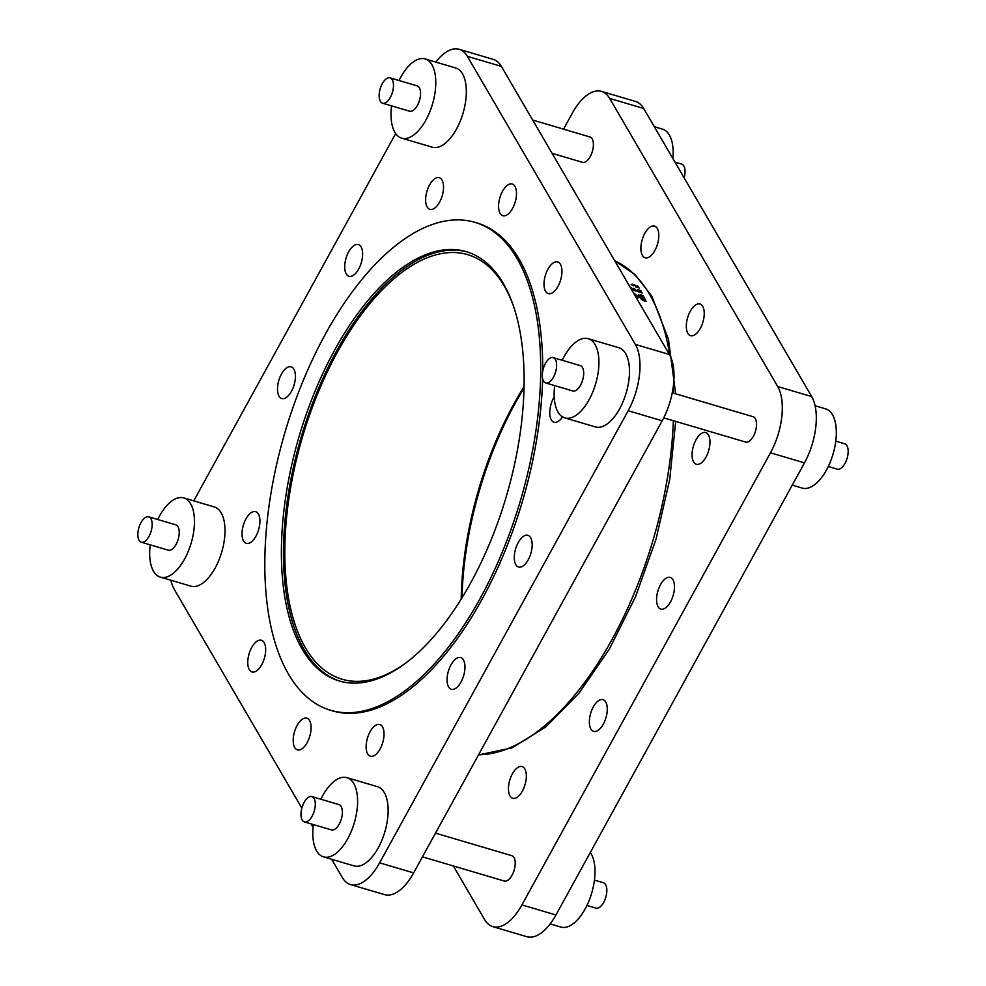 <?xml version="1.0" encoding="UTF-8"?>
<svg xmlns="http://www.w3.org/2000/svg" width="986" height="986" viewBox="0 0 986 986"><rect width="100%" height="100%" fill="white"/><g stroke="black" fill="none" stroke-linecap="round" stroke-linejoin="round"><path stroke-width="1.48" d="M636.586 290.697L638.139 290.907A257.728 124.162 106.5 0 1 638.324 291.215A257.728 124.162 106.5 0 1 638.632 291.745L636.623 290.808L637.437 290.697M461.201 599.155A221.382 106.648 106.5 0 1 524.034 386.623M407.612 661.668A221.382 106.648 106.5 0 1 342.068 679.231A221.382 106.648 106.5 0 1 305.426 647.777A221.382 106.648 106.5 0 1 318.145 392.514A221.382 106.648 106.5 0 1 467.61 254.634A221.382 106.648 106.5 0 1 504.265 286.088A221.382 106.648 106.5 0 1 513.065 305.019M392.255 79.743A13.212 6.372 -73.5 0 0 390.074 77.869A13.212 6.372 -73.5 0 0 381.138 86.102A13.212 6.372 -73.5 0 0 380.386 101.336A13.212 6.372 -73.5 0 0 382.568 103.222A13.212 6.372 -73.5 0 0 391.491 94.989A13.212 6.372 -73.5 0 0 392.255 79.743M382.568 103.222L409.646 111.221A13.212 6.372 -73.5 0 0 418.569 102.988A13.212 6.372 -73.5 0 0 419.333 87.754A13.212 6.372 -73.5 0 0 417.14 85.868L390.074 77.869M399.059 80.532A41.301 19.893 106.5 0 1 425.102 58.938A41.301 19.893 106.5 0 1 431.942 64.805A41.301 19.893 106.5 0 1 429.563 112.429A41.301 19.893 106.5 0 1 401.684 138.151A41.301 19.893 106.5 0 1 394.844 132.284A41.301 19.893 106.5 0 1 391.565 105.872M425.102 58.938L455.643 67.972A41.301 19.893 106.5 0 1 462.483 73.839A41.301 19.893 106.5 0 1 460.117 121.463A41.301 19.893 106.5 0 1 432.225 147.185L401.684 138.151M150.932 518.722A13.212 6.372 -73.5 0 0 148.738 516.837A13.212 6.372 -73.5 0 0 139.815 525.07A13.212 6.372 -73.5 0 0 139.063 540.303A13.212 6.372 -73.5 0 0 141.244 542.189A13.212 6.372 -73.5 0 0 150.168 533.956A13.212 6.372 -73.5 0 0 150.932 518.722M141.244 542.189L168.323 550.188A13.212 6.372 -73.5 0 0 177.246 541.967A13.212 6.372 -73.5 0 0 177.998 526.721A13.212 6.372 -73.5 0 0 175.816 524.848L148.738 516.837M157.735 519.499A41.301 19.893 106.5 0 1 183.778 497.905A41.301 19.893 106.5 0 1 190.618 503.784A41.301 19.893 106.5 0 1 188.24 551.408A41.301 19.893 106.5 0 1 160.361 577.13A41.301 19.893 106.5 0 1 153.52 571.251A41.301 19.893 106.5 0 1 150.242 544.851M183.778 497.905L214.319 506.94A41.301 19.893 106.5 0 1 221.16 512.806A41.301 19.893 106.5 0 1 218.781 560.43A41.301 19.893 106.5 0 1 190.902 586.152L160.361 577.13M555.389 359.483A13.212 6.372 -73.5 0 0 553.208 357.598A13.212 6.372 -73.5 0 0 544.284 365.831A13.212 6.372 -73.5 0 0 543.52 381.077A13.212 6.372 -73.5 0 0 545.714 382.95A13.212 6.372 -73.5 0 0 554.637 374.717A13.212 6.372 -73.5 0 0 555.389 359.483M545.714 382.95L572.78 390.961A13.212 6.372 -73.5 0 0 581.703 382.728A13.212 6.372 -73.5 0 0 582.467 367.482A13.212 6.372 -73.5 0 0 580.273 365.609L553.208 357.598M562.205 360.26A41.301 19.893 106.5 0 1 588.235 338.679A41.301 19.893 106.5 0 1 595.076 344.545A41.301 19.893 106.5 0 1 592.709 392.169A41.301 19.893 106.5 0 1 564.818 417.891A41.301 19.893 106.5 0 1 557.977 412.025A41.301 19.893 106.5 0 1 554.699 385.612M588.235 338.679L618.789 347.701A41.301 19.893 106.5 0 1 625.617 353.58A41.301 19.893 106.5 0 1 623.251 401.203A41.301 19.893 106.5 0 1 595.359 426.926L564.818 417.891M314.066 798.45A13.212 6.372 -73.5 0 0 311.884 796.577A13.212 6.372 -73.5 0 0 302.961 804.81A13.212 6.372 -73.5 0 0 302.197 820.044A13.212 6.372 -73.5 0 0 304.378 821.917A13.212 6.372 -73.5 0 0 313.301 813.697A13.212 6.372 -73.5 0 0 314.066 798.45M304.378 821.917L331.456 829.929A13.212 6.372 -73.5 0 0 340.38 821.695A13.212 6.372 -73.5 0 0 341.144 806.462A13.212 6.372 -73.5 0 0 338.95 804.576L311.884 796.577M320.869 799.227A41.301 19.893 106.5 0 1 346.912 777.646A41.301 19.893 106.5 0 1 353.752 783.513A41.301 19.893 106.5 0 1 351.373 831.136A41.301 19.893 106.5 0 1 323.494 856.859A41.301 19.893 106.5 0 1 316.654 850.992A41.301 19.893 106.5 0 1 313.375 824.579M346.912 777.646L377.453 786.68A41.301 19.893 106.5 0 1 384.293 792.547A41.301 19.893 106.5 0 1 381.927 840.171A41.301 19.893 106.5 0 1 354.036 865.893L323.494 856.859M288.504 674.153A254.425 122.572 106.5 0 1 303.121 380.781A254.425 122.572 106.5 0 1 474.907 222.331A254.425 122.572 106.5 0 1 517.021 258.48A254.425 122.572 106.5 0 1 502.392 551.852A254.425 122.572 106.5 0 1 330.618 710.302A254.425 122.572 106.5 0 1 288.504 674.153M474.907 222.331L476.99 222.947A254.425 122.572 106.5 0 1 519.092 259.096A254.425 122.572 106.5 0 1 542.744 370.909M463.432 659.93A16.515 7.962 106.5 0 1 462.483 678.984A16.515 7.962 106.5 0 1 451.329 689.276A16.515 7.962 106.5 0 1 448.593 686.922A16.515 7.962 106.5 0 1 449.542 667.879A16.515 7.962 106.5 0 1 460.696 657.588A16.515 7.962 106.5 0 1 463.432 659.93M527.14 535.188A16.515 7.962 106.5 0 1 527.904 535.336A16.515 7.962 106.5 0 1 531.072 552.665A16.515 7.962 106.5 0 1 519.302 567.172A16.515 7.962 106.5 0 1 518.537 567.024A16.515 7.962 106.5 0 1 515.37 549.695A16.515 7.962 106.5 0 1 527.14 535.188M562.55 416.893A16.515 7.962 106.5 0 1 559.345 420.554A16.515 7.962 106.5 0 1 554.033 422.193A16.515 7.962 106.5 0 1 554.206 396.877M547.957 269.153A16.515 7.962 106.5 0 1 557.657 261.919A16.515 7.962 106.5 0 1 557.99 286.359A16.515 7.962 106.5 0 1 548.29 293.606A16.515 7.962 106.5 0 1 547.957 269.153M499.483 199.147A16.515 7.962 106.5 0 1 512.227 184.012A16.515 7.962 106.5 0 1 515.592 200.552A16.515 7.962 106.5 0 1 502.848 215.7A16.515 7.962 106.5 0 1 499.483 199.147M425.656 200.897A16.515 7.962 106.5 0 1 429.945 184.259A16.515 7.962 106.5 0 1 439.275 177.665A16.515 7.962 106.5 0 1 443.515 186.12A16.515 7.962 106.5 0 1 439.238 202.759A16.515 7.962 106.5 0 1 429.908 209.352A16.515 7.962 106.5 0 1 425.656 200.897M346.246 273.923A16.515 7.962 106.5 0 1 347.195 254.881A16.515 7.962 106.5 0 1 358.349 244.59A16.515 7.962 106.5 0 1 361.086 246.931A16.515 7.962 106.5 0 1 360.136 265.986A16.515 7.962 106.5 0 1 348.982 276.277A16.515 7.962 106.5 0 1 346.246 273.923M282.538 398.677A16.515 7.962 106.5 0 1 281.774 398.529A16.515 7.962 106.5 0 1 278.607 381.2A16.515 7.962 106.5 0 1 290.377 366.693A16.515 7.962 106.5 0 1 291.141 366.841A16.515 7.962 106.5 0 1 294.309 384.17A16.515 7.962 106.5 0 1 282.538 398.677M251.603 541.708A16.515 7.962 106.5 0 1 246.29 543.348A16.515 7.962 106.5 0 1 242.273 530.209A16.515 7.962 106.5 0 1 250.333 513.312A16.515 7.962 106.5 0 1 255.657 511.672A16.515 7.962 106.5 0 1 259.663 524.811A16.515 7.962 106.5 0 1 251.603 541.708M261.721 664.7A16.515 7.962 106.5 0 1 252.022 671.947A16.515 7.962 106.5 0 1 251.701 647.506A16.515 7.962 106.5 0 1 261.401 640.259A16.515 7.962 106.5 0 1 261.721 664.7M310.196 734.706A16.515 7.962 106.5 0 1 297.464 749.853A16.515 7.962 106.5 0 1 294.087 733.313A16.515 7.962 106.5 0 1 306.831 718.165A16.515 7.962 106.5 0 1 310.196 734.706M384.022 732.968A16.515 7.962 106.5 0 1 379.746 749.606A16.515 7.962 106.5 0 1 370.416 756.2A16.515 7.962 106.5 0 1 366.163 747.745A16.515 7.962 106.5 0 1 370.453 731.107A16.515 7.962 106.5 0 1 379.783 724.513A16.515 7.962 106.5 0 1 384.022 732.968M684.161 177.899A13.212 6.372 -73.5 0 0 683.803 165.956A13.212 6.372 -73.5 0 0 681.622 164.083L674.954 162.111M654.322 126.713L662.506 129.141A41.301 19.893 106.5 0 1 669.346 135.008A41.301 19.893 106.5 0 1 672.92 158.623M828.265 466.501L837.262 469.163A13.212 6.372 -73.5 0 0 846.185 460.93A13.212 6.372 -73.5 0 0 846.937 445.697A13.212 6.372 -73.5 0 0 844.755 443.811L835.758 441.149M815.089 405.751L825.639 408.87A41.301 19.893 106.5 0 1 832.48 414.749A41.301 19.893 106.5 0 1 830.113 462.372A41.301 19.893 106.5 0 1 802.222 488.095L792.239 485.137M586.941 905.468L595.926 908.131A13.212 6.372 -73.5 0 0 604.862 899.898A13.212 6.372 -73.5 0 0 605.614 884.664A13.212 6.372 -73.5 0 0 603.432 882.778L594.435 880.128M590.331 852.422A41.301 19.893 106.5 0 1 591.156 853.716A41.301 19.893 106.5 0 1 588.778 901.34A41.301 19.893 106.5 0 1 560.898 927.062L550.188 923.894M552.074 153.335L582.492 162.333A13.212 6.372 -73.5 0 0 591.415 154.099A13.212 6.372 -73.5 0 0 592.179 138.866A13.212 6.372 -73.5 0 0 589.985 136.98L532.65 120.033M663.726 417.854L745.626 442.073A13.212 6.372 -73.5 0 0 754.549 433.84A13.212 6.372 -73.5 0 0 755.313 418.594A13.212 6.372 -73.5 0 0 753.119 416.721L672.242 392.798M422.464 856.834L504.302 881.04A13.212 6.372 -73.5 0 0 513.225 872.807A13.212 6.372 -73.5 0 0 513.989 857.561A13.212 6.372 -73.5 0 0 511.796 855.688L435.504 833.133M605.737 702.02A16.515 7.962 -73.5 0 0 603.001 699.666A16.515 7.962 -73.5 0 0 591.846 709.957A16.515 7.962 -73.5 0 0 590.897 729.011A16.515 7.962 -73.5 0 0 593.634 731.353A16.515 7.962 -73.5 0 0 604.788 721.062A16.515 7.962 -73.5 0 0 605.737 702.02M461.99 597.861A223.859 107.844 106.5 0 1 524.01 388.139M669.445 577.266A16.515 7.962 -73.5 0 0 657.674 591.773A16.515 7.962 -73.5 0 0 660.842 609.101A16.515 7.962 -73.5 0 0 661.606 609.249A16.515 7.962 -73.5 0 0 673.376 594.743A16.515 7.962 -73.5 0 0 670.209 577.414A16.515 7.962 -73.5 0 0 669.445 577.266M700.38 434.234A16.515 7.962 -73.5 0 0 692.32 451.132A16.515 7.962 -73.5 0 0 696.326 464.27A16.515 7.962 -73.5 0 0 701.65 462.631A16.515 7.962 -73.5 0 0 709.71 445.734A16.515 7.962 -73.5 0 0 705.705 432.583A16.515 7.962 -73.5 0 0 700.38 434.234M690.262 311.243A16.515 7.962 -73.5 0 0 690.594 335.684A16.515 7.962 -73.5 0 0 700.294 328.437A16.515 7.962 -73.5 0 0 699.961 303.996A16.515 7.962 -73.5 0 0 690.262 311.243M641.787 241.237A16.515 7.962 -73.5 0 0 645.152 257.777A16.515 7.962 -73.5 0 0 657.896 242.63A16.515 7.962 -73.5 0 0 654.531 226.09A16.515 7.962 -73.5 0 0 641.787 241.237M526.327 775.045A16.515 7.962 -73.5 0 0 522.087 766.59A16.515 7.962 -73.5 0 0 512.757 773.184A16.515 7.962 -73.5 0 0 508.468 789.823A16.515 7.962 -73.5 0 0 512.72 798.278A16.515 7.962 -73.5 0 0 522.05 791.684A16.515 7.962 -73.5 0 0 526.327 775.045M503.291 283.45A223.859 107.844 106.5 0 1 490.424 541.573A223.859 107.844 106.5 0 1 339.283 680.993A223.859 107.844 106.5 0 1 302.234 649.182A223.859 107.844 106.5 0 1 315.089 391.06A223.859 107.844 106.5 0 1 466.242 251.64A223.859 107.844 106.5 0 1 503.291 283.45M340.33 681.289A223.859 107.844 106.5 0 1 304.304 649.799A223.859 107.844 106.5 0 1 316.752 392.699A223.859 107.844 106.5 0 1 467.278 251.96M643.155 295.578L640.678 294.839L638.497 295.59L642.86 300.373L646.126 301.433A257.728 124.162 -73.5 0 0 643.155 295.578L642.478 296.811M640.345 298.265L640.752 297.525L640.395 298.401M638.41 294.851L638.497 295.59M636.759 298.536L638.139 297.908L638.004 296.49L633.332 292.657M642.145 293.002A257.728 124.162 -73.5 0 0 641.689 292.213A257.728 124.162 -73.5 0 0 640.678 290.513L638.398 289.835A257.728 124.162 106.5 0 1 638.546 290.081L640.469 290.648A257.728 124.162 106.5 0 1 641.036 291.609L639.113 291.043A257.728 124.162 106.5 0 1 639.273 291.289L641.183 291.856A257.728 124.162 106.5 0 1 641.331 292.102A257.728 124.162 106.5 0 1 641.627 292.632L639.717 292.066A257.728 124.162 106.5 0 1 639.865 292.324L642.145 293.002M639.138 292.115A257.728 124.162 -73.5 0 0 638.682 291.326A257.728 124.162 -73.5 0 0 637.671 289.625L637.313 289.514A257.728 124.162 106.5 0 1 637.991 290.648L636.266 290.697L639.138 292.115M635.477 291.018L633.111 288.775L635.058 289.243L633.505 288.331L632.753 288.664L635.317 290.55L633.702 290.204L635.674 290.648L635.021 290.944M633.024 290.303A257.728 124.162 -73.5 0 0 632.568 289.514A257.728 124.162 -73.5 0 0 631.558 287.813L631.2 287.702A257.728 124.162 106.5 0 1 632.211 289.403A257.728 124.162 106.5 0 1 632.667 290.192L633.024 290.303M633.394 288.528L632.753 288.664M633.012 288.96L633.653 288.59M633.295 285.841L634.232 285.41L632.125 284.079L631.176 284.498L633.295 285.841M632.038 284.227L631.176 284.498M637.609 285.73L637.239 285.62A257.728 124.162 106.5 0 1 638.46 287.456L634.503 284.806A257.728 124.162 106.5 0 1 636.044 287.148L636.414 287.259A257.728 124.162 -73.5 0 0 635.194 285.41L639.15 288.072A257.728 124.162 -73.5 0 0 637.609 285.73L637.474 285.965M563.536 129.166L572.361 113.107A49.559 23.874 106.5 0 1 601.46 91.378L635.477 101.435A49.559 23.874 106.5 0 1 643.685 108.485L811.7 396.582A49.559 23.874 106.5 0 1 804.49 462.865L555.944 914.971A49.559 23.874 106.5 0 1 526.844 936.7L492.827 926.643A49.559 23.874 106.5 0 1 484.619 919.605L453.35 865.967M601.46 91.378A49.559 23.874 106.5 0 1 609.668 98.415L777.683 386.524A49.559 23.874 106.5 0 1 770.473 452.808L521.927 904.914A49.559 23.874 106.5 0 1 492.827 926.643M435.812 62.106A49.559 23.874 106.5 0 1 459.156 49.3A49.559 23.874 106.5 0 1 467.364 56.338L635.378 344.447A49.559 23.874 106.5 0 1 628.168 410.731L379.622 862.836A49.559 23.874 106.5 0 1 350.523 884.565A49.559 23.874 106.5 0 1 342.315 877.515L331.678 859.287M193.761 500.863L395.669 133.578M301.839 808.101L174.3 589.418A49.559 23.874 106.5 0 1 170.911 580.249M313.08 827.377L311.046 823.889M542.633 378.686A254.425 122.572 106.5 0 1 332.701 710.918L330.618 710.302M459.156 49.3L493.173 59.357A49.559 23.874 106.5 0 1 501.381 66.395L669.395 354.504A49.559 23.874 106.5 0 1 662.185 420.788L413.639 872.893A49.559 23.874 106.5 0 1 384.54 894.622L350.523 884.565M640.197 295.726L640.678 294.839M644.031 299.88L641.911 298.721L643.39 298.598A257.728 124.162 106.5 0 1 644.031 299.88L643.599 300.656M641.455 299.559L642.971 298.462M642.49 298.351L642.897 297.612L640.062 295.812L639.544 296.761M642.059 298.327L642.515 297.501M639.68 296.872L642.12 296.133A257.728 124.162 106.5 0 1 642.897 297.612M636.882 298.524L638.004 296.49M634.528 294.136L636.414 296.01L636.044 297.328M633.875 285.299L631.545 284.609L633.875 285.299L633.074 285.78M631.434 284.806L632.26 284.288M478.58 754.758A257.728 124.162 -73.5 0 0 673.376 420.702M673.438 393.155A257.728 124.162 -73.5 0 0 673.179 387.264M669.827 355.293A257.728 124.162 -73.5 0 0 649.7 294.58A257.728 124.162 -73.5 0 0 614.771 260.834M777.683 386.524L811.7 396.582M770.473 452.808L804.49 462.865M609.668 98.415L643.685 108.485M521.927 904.914L555.944 914.971M662.185 420.788L628.168 410.731M669.395 354.504L635.378 344.447M501.381 66.395L467.364 56.338M413.639 872.893L379.622 862.836M643.118 300.483L643.525 299.732M614.746 260.785L635.132 274.638L651.746 296.133L668.459 339.283L675.669 393.808M675.681 421.392L669.716 479.455L656.084 539.022L635.563 596.678L609.336 649.133L578.856 693.392L545.788 726.965L511.783 747.955L478.506 754.906M641.874 298.438L641.319 299.448"/></g></svg>
